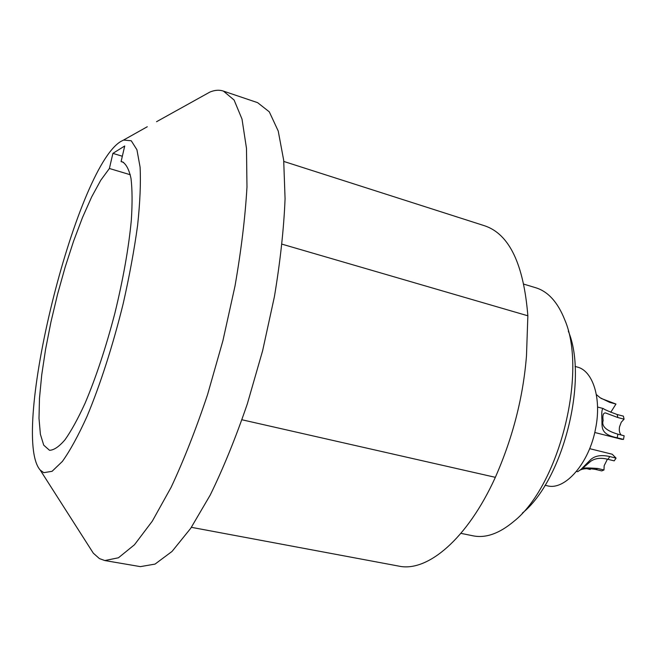 <?xml version="1.0" encoding="UTF-8"?>
<svg xmlns="http://www.w3.org/2000/svg" width="657" height="657" viewBox="0 0 657 657"><rect width="100%" height="100%" fill="white"/><g stroke="black" fill="none" stroke-linecap="round" stroke-linejoin="round"><path stroke-width="0.99" d="M575.064 366.425L577.224 367.025C592.877 370.663 601.779 398.323 595.603 428.512C589.296 463.218 564.913 490.919 547.232 485.761L545.047 485.268M522.282 513.166C563.065 480.39 588.606 379.27 568.28 331.062M460.918 533.353L473.065 535.825C485.745 538.379 499.353 533.55 513.873 521.354C558.926 485.975 587.621 372.396 564.774 319.86C557.785 302.228 548.11 291.519 535.734 287.741L523.867 284.153M203.169 95.799L209.821 92.103C214.667 90.05 219.192 89.713 223.405 91.093L257.601 102.648L269.296 111.838L278.231 131.047L283.693 160.267L285.072 198.767C283.865 228.587 280.309 261.223 274.412 296.652L262.628 350.715L247.328 403.874C235.691 437.866 223.323 468.269 210.215 495.082L190.719 528.31L172.044 551.428L155.052 564.092L140.393 566.63L104.816 560.552L99.412 558.581L93.335 553.21L89.237 546.796M223.405 91.093L234.089 100.012L242.006 119.081L246.482 148.334L246.975 187.056C245.233 217.122 241.25 250.071 235.025 285.926L222.92 340.679L207.563 394.611C196.024 429.12 183.878 460.015 171.132 487.297L152.309 521.141L134.48 544.752L118.449 557.777L104.816 560.552M123.549 140.064L120.601 141.592C75.325 169.334 9.765 435.484 40.192 470.034L43.756 472.67L52.067 471.315L62.382 461.428C70.11 450.603 78.331 435.575 87.044 416.341C100.201 384.887 112.971 345.212 123.188 303.657C129.437 276.022 134.25 249.89 137.617 225.277C140.048 202.299 140.877 182.95 140.105 167.239L136.935 149.771L131.252 140.762L123.549 140.064L147.291 126.735M177.456 110.08L156.538 121.717M121.093 161.614L122.35 161.852C126.185 164.012 129.076 169.563 131.014 178.499C132.312 189.38 132.418 203.251 131.334 220.111C128.698 247.944 123.204 279.036 114.835 313.381C105.884 347.569 95.963 377.537 85.057 403.283C78.011 418.64 71.334 430.795 65.018 439.755C59.064 446.703 53.89 450.209 49.489 450.283L43.732 445.175L40.397 434.31L39.001 418.361L39.486 398.216L41.736 374.802L45.62 349.072L50.959 321.93L57.545 294.303L65.166 267.087L73.576 241.176L82.519 217.467L91.693 196.862L100.767 180.248L109.399 168.488L112.905 153.368L124.715 145.985L121.093 161.614L123.532 162.353M109.399 168.488L130.291 174.746M112.905 153.368L122.333 156.243M282.083 244.19L527.858 315.795L526.487 355.79C523.227 396.738 513.01 436.864 495.846 476.169L495.353 477.327C467.291 539.208 427.231 572.436 398.824 566.112L191.384 527.325M283.808 161.45L484.784 225.836C509.306 234.138 523.662 264.122 527.858 315.795M241.973 419.774L495.353 477.327M601.073 398.405L615.962 404.047L609.795 402.404L600.12 397.74L596.342 394.553M607.405 459.194L604.153 465.731L603.98 469.977L601.755 470.905L595.529 469.418C588.483 468.244 583.408 468.441 580.312 470.001M576.509 471.381L577.749 471.669L580.977 469.41L589.616 460.656C593.994 455.851 600.72 454.488 609.795 456.574L607.939 459.325C601.114 457.518 595.406 458.151 590.799 461.214L581.913 468.884C581.609 467.8 586.89 467.669 597.747 468.482L595.529 469.418M617.219 437.808C600.293 434.326 602.182 427.378 601.919 419.815C601.467 412.571 601.902 408.802 603.216 408.523C604.374 409.533 609.023 411.528 617.169 414.518L617.843 417.54L605.483 412.933C603.2 412.883 602.42 415.421 603.134 420.554C601.278 426.188 606.189 430.729 617.884 434.178L617.219 437.808L623.493 439.402L621.703 439.319L594.749 432.487M590.627 468.646L590.232 469.484L586.693 468.638M615.962 404.047L610.739 412.309M617.169 414.518L623.403 416.152L624.076 419.174L621.251 422.229L619.535 426.812C618.919 430.524 619.477 433.267 621.21 435.024M617.884 434.178L624.15 435.772L623.493 439.402M589.649 448.665L612.225 454.233L616.069 458.118L614.205 460.853L607.939 459.325M624.076 419.174L617.843 417.54M616.069 458.118L609.795 456.574M603.98 469.977L597.747 468.482M607.963 401.296L609.795 402.404M40.192 470.034L93.335 553.21M177.16 110.261L209.821 92.103M597.55 407.028L603.216 408.523"/></g></svg>
